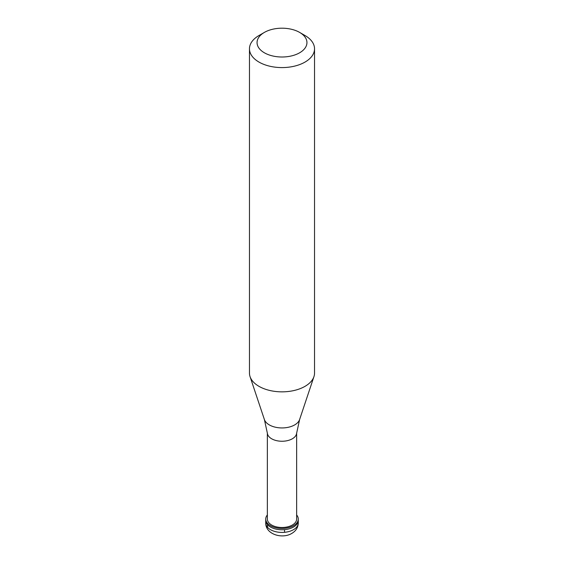 <?xml version="1.0" encoding="UTF-8"?>
<svg xmlns="http://www.w3.org/2000/svg" width="564" height="564" viewBox="0 0 564 564"><rect width="100%" height="100%" fill="white"/><g stroke="black" fill="none" stroke-linecap="round" stroke-linejoin="round"><path stroke-width="0.85" d="M265.729 523.039A16.271 9.391 0 0 0 275.775 531.711A16.271 9.391 0 0 0 293.506 529.681A16.271 9.391 180 0 0 298.271 523.039C298.067 527.53 295.917 530.985 291.821 533.403C282.345 539.226 265.644 534.496 265.729 523.039L265.729 520.382A16.271 9.391 0 0 0 275.775 529.06A16.271 9.391 0 0 0 293.506 527.023A16.271 9.391 180 0 0 298.271 520.382A16.271 9.391 180 0 1 293.506 527.023A16.271 9.391 0 0 1 275.775 529.06A16.271 9.391 0 0 1 265.729 520.382L265.729 519.049A16.271 9.391 0 0 0 275.775 527.728A16.271 9.391 0 0 0 293.506 525.69A16.271 9.391 180 0 0 298.271 519.049A16.271 9.391 180 0 0 296.643 514.96M267.357 514.96A16.271 9.391 0 0 0 265.729 519.049M267.357 433.06L267.357 519.049A14.643 8.453 0 0 0 276.395 526.861A14.643 8.453 0 0 0 292.356 525.028A14.643 8.453 180 0 0 296.643 519.049L296.643 433.06M264.396 419.553L267.385 433.314A14.643 8.453 0 0 0 276.818 440.703A14.643 8.453 0 0 0 292.356 438.771A14.643 8.453 180 0 0 296.615 433.314L299.604 419.553A17.928 10.349 180 0 1 294.676 424.911A17.928 10.349 0 0 1 276.748 427.484A17.928 10.349 0 0 1 264.396 419.553L250.049 376.625A32.536 18.788 0 0 0 272.468 391.021A32.536 18.788 0 0 0 305.011 386.347A32.536 18.788 180 0 0 313.951 376.625A32.536 18.788 180 0 0 314.536 373.065L314.536 48.8A32.536 18.788 180 0 1 305.011 62.082A32.536 18.788 0 0 1 269.55 66.157A32.536 18.788 0 0 1 249.464 48.8A32.536 18.788 0 0 1 258.989 35.518L264.361 32.416A24.943 14.403 0 0 0 264.361 52.783A24.943 14.403 0 0 0 299.639 52.783A24.943 14.403 180 0 0 299.639 32.416L305.011 35.518A32.536 18.788 180 0 1 314.536 48.8M249.464 48.8L249.464 373.065A32.536 18.788 0 0 0 250.049 376.625M258.989 35.518L264.361 32.416A24.943 14.403 180 0 1 299.639 32.416M267.505 527.298L267.505 525.31M284.545 532.31L284.545 530.322M298.067 524.506L298.067 522.511M298.271 523.039L298.271 519.049M299.604 419.553L313.951 376.625"/></g></svg>

